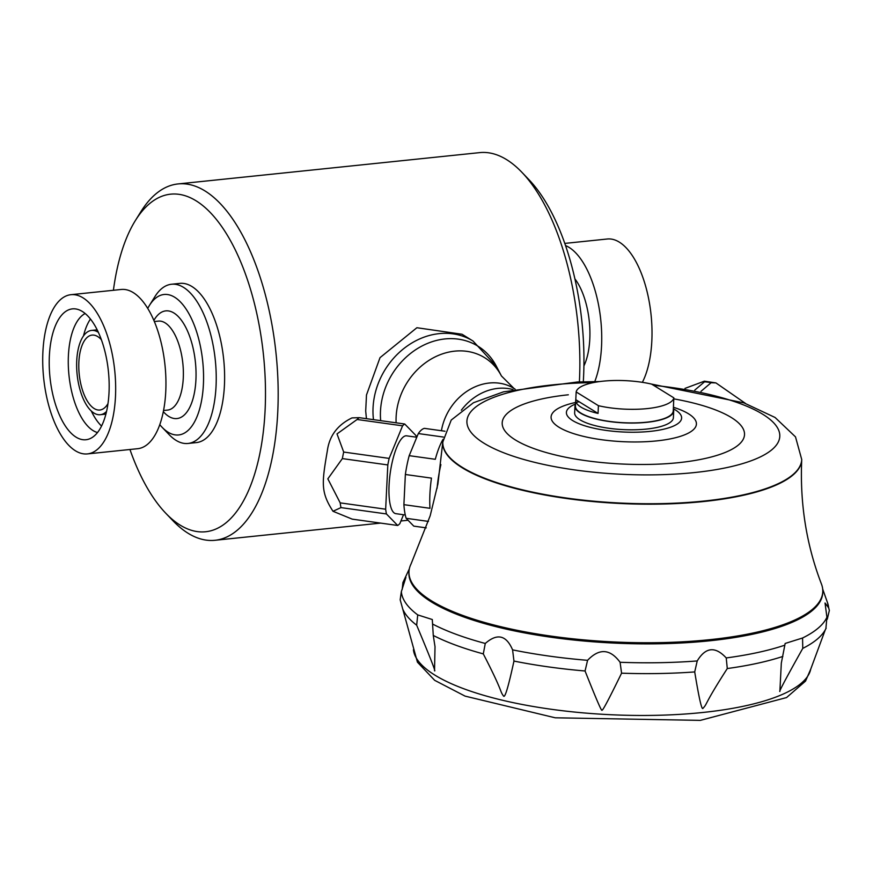 <?xml version="1.0" encoding="UTF-8"?>
<svg xmlns="http://www.w3.org/2000/svg" width="873" height="873" viewBox="0 0 873 873"><rect width="100%" height="100%" fill="white"/><g stroke="black" fill="none" stroke-linecap="round" stroke-linejoin="round"><path stroke-width="1.31" d="M366.442 418.669L365.7 411.052L366.485 394.978L380.017 357.657L416.879 327.724L462.046 334.25L473.002 341.016L496.366 366.234L501.418 375.947A62.54 52.915 121.7 0 0 440.167 354.7A62.54 52.915 121.7 0 0 396.135 416.694A62.54 52.915 121.7 0 0 396.124 422.805M129.946 449.497A169.722 75.765 -95.9 0 0 165.728 513.193L172.865 520.657A179.129 79.967 -95.9 0 0 215.009 540.289A179.129 79.967 -95.9 0 0 277.745 412.252A179.129 79.967 -95.9 0 0 178.016 183.941A179.129 79.967 -95.9 0 0 140.804 211.812L135.348 220.585A169.722 75.765 -95.9 0 0 113.414 290.283M579.388 381.905A179.129 79.967 -95.9 0 0 579.432 380.923A179.129 79.967 -95.9 0 0 521.847 172.254A179.129 79.967 -95.9 0 0 479.703 152.622L178.016 183.941M583.306 381.774A169.722 75.765 -95.9 0 0 583.546 377.42A169.722 75.765 -95.9 0 0 528.994 179.718L521.847 172.254M159.792 424.671A70.615 31.526 -95.9 0 0 162.051 427.224L169.187 434.689A80.032 35.728 -95.9 0 0 188.011 443.462L196.392 442.589A80.032 35.728 -95.9 0 0 224.426 385.386A80.032 35.728 -95.9 0 0 179.871 283.387L171.49 284.249A80.032 35.728 -95.9 0 0 154.859 296.711L149.403 305.474A70.615 31.526 -95.9 0 0 147.723 308.442M165.728 513.193A169.722 75.765 -95.9 0 0 265.086 410.485A169.722 75.765 -95.9 0 0 222.571 227.798A169.722 75.765 -95.9 0 0 135.348 220.585M188.011 443.462A80.032 35.728 -95.9 0 0 216.046 386.259A80.032 35.728 -95.9 0 0 171.49 284.249M162.051 427.224A70.615 31.526 -95.9 0 0 203.398 384.491A70.615 31.526 -95.9 0 0 185.698 308.475A70.615 31.526 -95.9 0 0 149.403 305.474M745.553 403.468L715.915 382.909L711.091 382.734A52.26 47.764 -130.5 0 0 704.511 381.817L704.358 381.174L684.978 388.398M711.091 382.734L701.008 391.322M587.573 660.326C599.216 648.093 610.052 648.737 620.092 662.28L621.576 673.181C608.546 699.906 602.01 712.161 601.966 709.945C602.086 712.652 596.455 699.666 585.063 670.988L587.573 660.326A213.94 62.256 -177.2 0 1 512.582 649.861L513.957 661.068C508.577 685.862 505.151 697.582 503.677 696.239C499.291 690.357 503.83 693.653 483.293 653.888L485.279 643.466C497.206 633.001 506.307 635.129 512.582 649.861M417.731 614.898L432.299 619.524L433.27 635.446L435.016 646.686L434.525 670.737C436.205 672.777 430.247 657.598 416.672 625.199L417.731 614.898A213.94 62.256 -177.2 0 1 401.34 591.665L400.172 599.762L417.436 662.181L434.667 680.329L465.08 696.119L555.25 717.802L700.31 720.378L786.54 697.571L805.528 681.115L810.733 669.133A199.099 57.934 -177.2 0 1 702.481 712.51A199.099 57.934 -177.2 0 1 413.42 649.698M402.224 589.308L402.911 582.542L405.901 577.413L401.34 591.665M825.88 628.68L826.927 617.222L825.04 603.025L828.641 607.815L829.35 610.456L827.277 619.175M784.827 645.169L785.133 643.466L802.56 637.999L802.767 648.388C786.3 677.775 778.661 692.147 779.862 691.481L781.324 663.098L784.827 645.169A213.94 62.256 -177.2 0 1 726.227 657.936L727.285 668.543C703.758 705.068 707.654 703.431 703.06 708.21C701.892 710.84 699.109 698.738 694.712 671.926L697.221 660.948C705.602 647.089 715.271 646.085 726.227 657.936M801.73 459.787A179.685 52.293 -177.2 0 1 801.72 460.006L801.741 459.558A179.685 52.293 -177.2 0 1 619.721 503.012A179.685 52.293 -177.2 0 1 442.807 442.011L437.886 484.111L430.182 515.768L411.041 563.98A207.141 60.281 2.8 0 0 408.979 571.575A207.141 60.281 2.8 0 0 431.502 600.842A207.141 60.281 2.8 0 0 662.738 642.572A207.141 60.281 2.8 0 0 822.77 591.818A207.141 60.281 2.8 0 0 821.46 584.059C806.412 544.927 799.832 503.579 801.72 460.006A179.685 52.293 -177.2 0 1 662.913 504.037A179.685 52.293 -177.2 0 1 462.33 467.841A179.685 52.293 -177.2 0 1 442.786 442.458A179.685 52.293 -177.2 0 1 442.797 442.229M440.898 464.622A49.434 13.979 97.9 0 0 437.089 488.313M426.275 527.87L413.78 526.124L406.141 518.3A49.434 13.979 -82.1 0 1 403.893 504.659L429.985 508.304A49.434 13.979 97.9 0 1 431.458 478.12L405.367 474.486A49.434 13.979 -82.1 0 1 409.197 455.662L435.3 459.296A49.434 13.979 97.9 0 1 443.037 439.337M513.008 389.587A51.791 43.825 121.7 0 0 461.326 410.223M408.979 571.575L408.924 572.699A207.141 60.281 2.8 0 0 431.448 601.966A207.141 60.281 2.8 0 0 662.683 643.696A207.141 60.281 2.8 0 0 822.715 592.942L822.77 591.818M673.345 408.913A49.434 14.383 -177.2 0 1 673.716 410.91A49.434 14.383 -177.2 0 1 646.762 422.325A49.434 14.383 -177.2 0 1 574.969 406.076A49.434 14.383 -177.2 0 1 575.536 404.123M646.544 422.194A48.964 14.252 2.8 0 0 673.247 410.888L673.53 405.039A48.964 14.252 -177.2 0 1 673.465 405.596L673.847 397.848A48.964 14.252 2.8 0 1 647.209 408.597A48.964 14.252 2.8 0 1 598.42 405.683L576.169 391.944L575.787 399.692A48.964 14.252 -177.2 0 0 575.722 400.26L575.438 406.109A48.964 14.252 2.8 0 0 646.544 422.194M673.716 410.91L673.389 417.654A49.434 14.383 -177.2 0 1 623.311 429.614A49.434 14.383 -177.2 0 1 574.641 412.831L574.969 406.076M576.169 391.944A48.964 14.252 2.8 0 1 602.807 381.195A48.964 14.252 2.8 0 1 651.596 384.109L673.847 397.848M673.52 404.472A48.964 14.252 -177.2 0 1 673.53 405.039M575.722 400.26A48.964 14.252 -177.2 0 0 598.049 413.431L598.42 405.683M598.049 413.431L575.787 399.692M704.511 381.817L694.777 390.111M444.99 431.229L424.409 428.359A49.434 13.979 -82.1 0 0 418.309 433.554L443.397 437.057M406.141 518.3L428.436 521.41M405.367 474.486L403.893 504.659M418.309 433.554L409.197 455.662M332.995 511.272C320.587 492.034 321.799 483.162 327.364 450.643C329.427 435.747 337.644 424.835 352.015 417.905L359.24 417.665A52.26 14.776 97.9 0 0 357.101 419.487L337.011 433.903L343.689 452.05A52.26 14.776 97.9 0 0 342.358 458.598L327.833 478.851L340.197 502.87A52.26 14.776 97.9 0 0 340.972 507.606L332.995 511.272L352.234 519.14L397.695 525.481A52.26 14.776 97.9 0 0 399.834 523.658L403.512 514.732M405.268 514.983L395.775 513.651A39.285 11.109 -82.1 0 1 389.5 479.201A39.285 11.109 -82.1 0 1 403.042 437.198A39.285 11.109 -82.1 0 1 406.632 435.834L416.781 437.242M416.279 437.177A52.26 14.776 97.9 0 0 415.963 435.54L404.712 424.005A52.26 14.776 97.9 0 0 402.573 425.828L389.151 458.401A52.26 14.776 97.9 0 0 387.819 464.938L385.659 509.21A52.26 14.776 97.9 0 0 386.433 513.946L397.695 525.481M359.24 417.665L404.712 424.005M357.101 419.487L402.573 425.828M343.689 452.05L389.151 458.401M342.358 458.598L387.819 464.938M340.197 502.87L385.659 509.21M340.972 507.606L386.433 513.946M575.547 403.992A57.683 16.783 2.8 0 0 581.287 424.605A57.683 16.783 2.8 0 0 650.167 431.382A57.683 16.783 2.8 0 0 673.345 408.771M87.453 453.905L137.738 448.689A80.032 35.728 -95.9 0 0 165.761 391.475A80.032 35.728 -95.9 0 0 121.205 289.476L70.92 294.692A80.032 35.728 -95.9 0 0 43.65 377.987A80.032 35.728 -95.9 0 0 87.453 453.905A80.032 35.728 -95.9 0 0 115.476 396.702A80.032 35.728 -95.9 0 0 70.92 294.692M109.016 392.708A65.781 29.366 -95.9 0 0 76.355 309.053A65.781 29.366 -95.9 0 0 49.979 377.332A65.781 29.366 -95.9 0 0 89.821 438.737A65.781 29.366 -95.9 0 0 109.016 392.708M85.139 313.527A60.728 27.107 -95.9 0 0 68.978 375.357A60.728 27.107 -95.9 0 0 97.503 432.55M90.443 319.049A60.728 27.107 -95.9 0 0 83.492 335.919M91.283 410.976A60.728 27.107 -95.9 0 0 101.552 426.057M98.343 332.34A42.373 18.911 -95.9 0 0 91.567 330.42A42.373 18.911 -95.9 0 0 77.13 374.517A42.373 18.911 -95.9 0 0 100.319 414.708A42.373 18.911 -95.9 0 0 106.561 411.423M101.355 339.695A37.659 16.816 -95.9 0 0 92.243 335.079A37.659 16.816 -95.9 0 0 79.225 374.299A37.659 16.816 -95.9 0 0 100.024 409.994A37.659 16.816 -95.9 0 0 107.99 403.61M642.364 382.341A80.032 35.728 -95.9 0 0 651.825 341.005A80.032 35.728 -95.9 0 0 607.27 239.006L564.776 243.414M594.775 381.566A80.032 35.728 -95.9 0 0 601.541 346.232A80.032 35.728 -95.9 0 0 565.518 245.564M373.491 419.651A70.615 59.757 -58.3 0 1 373.109 415.624A70.615 59.757 -58.3 0 1 373.055 407.713A70.615 59.757 -58.3 0 1 408.837 344.911A70.615 59.757 -58.3 0 1 473.002 341.016M583.917 365.907A54.137 24.171 -95.9 0 0 589.799 338.986A54.137 24.171 -95.9 0 0 574.87 278.825M163.327 411.663A54.137 24.171 -95.9 0 0 195.923 379.875A54.137 24.171 -95.9 0 0 181.933 320.991A54.137 24.171 -95.9 0 0 153.855 320.446M163.557 410.506L167.605 410.081A44.719 19.97 -95.9 0 0 183.275 378.118A44.719 19.97 -95.9 0 0 158.373 321.111L154.314 321.537M697.221 660.948A213.94 62.256 -177.2 0 1 620.092 662.28M485.279 643.466A213.94 62.256 -177.2 0 1 432.517 624.009M403.053 582.258A213.94 62.256 -177.2 0 1 403.402 581.516L409.317 568.869M822.693 589.089L827.353 602.25A213.94 62.256 -177.2 0 1 828.641 607.815M826.927 617.222A213.94 62.256 -177.2 0 1 802.56 637.999M483.293 653.888A213.689 62.179 -177.2 0 1 433.27 635.446M654.161 385.386A156.616 45.571 -177.2 0 1 760.743 456.71A156.616 45.571 -177.2 0 1 511.229 455.531A156.616 45.571 -177.2 0 1 552.336 384.906A156.616 45.571 -177.2 0 1 579.552 382.974A156.616 45.571 -177.2 0 1 593.291 382.614M496.377 366.256A68.825 58.24 121.7 0 0 428.97 342.838A68.825 58.24 121.7 0 0 380.486 411.074A68.825 58.24 121.7 0 0 380.683 420.655M501.418 375.947L513.99 388.441A51.791 43.825 121.7 0 0 441.422 430.727M782.852 656.441A213.689 62.179 -177.2 0 1 727.285 668.543M810.733 669.133L825.269 629.837A213.689 62.179 -177.2 0 1 802.767 648.388M416.672 625.199A213.689 62.179 -177.2 0 1 402.78 609.179M585.063 670.988A213.689 62.179 -177.2 0 1 513.957 661.068M694.712 671.926A213.689 62.179 -177.2 0 1 621.576 673.181M579.29 401.755A72.765 21.181 2.8 0 0 562.354 429.112A72.765 21.181 2.8 0 0 656.758 440.887A72.765 21.181 2.8 0 0 673.421 407.265M568.345 394.792A121.303 35.302 2.8 0 0 515.386 439.948A121.303 35.302 2.8 0 0 678.365 462.69A121.303 35.302 2.8 0 0 744.505 433.423A121.303 35.302 2.8 0 0 673.792 398.863M215.009 540.289L380.617 523.102M400.936 520.985L408.04 520.253M715.915 382.909L704.358 381.174M801.741 459.558L795.51 436.893L775.082 417.49L743.938 402.879L651.498 384.087M599.707 381.556L577.544 381.97L503.47 391.846L473.45 402.737L451.221 420.055L442.807 442.011M515.114 389.14L513.99 388.441M827.353 602.25L829.35 610.456M825.269 629.837L826.164 628.145M403.402 581.516L402.911 582.542M100.319 414.708L105.906 414.118M91.567 330.42L97.154 329.841"/></g></svg>
